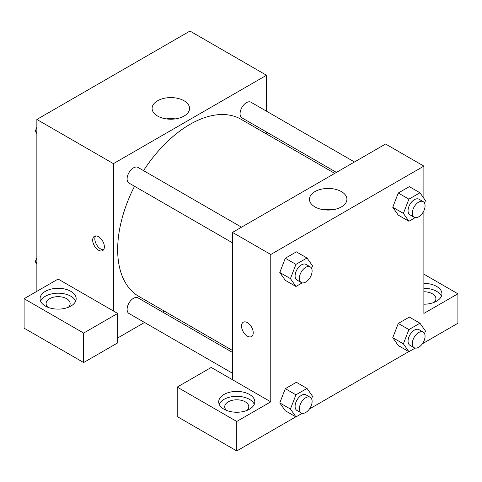 <?xml version="1.0" encoding="UTF-8"?>
<svg xmlns="http://www.w3.org/2000/svg" width="482" height="482" viewBox="0 0 482 482"><rect width="100%" height="100%" fill="white"/><g stroke="black" fill="none" stroke-linecap="round" stroke-linejoin="round"><path stroke-width="0.72" d="M36.861 291.339L36.861 119.458L189.962 31.059L266.516 75.258L266.516 111.197M266.516 132.032L266.516 133.984M184.07 100.762A18.726 10.815 180 0 1 189.553 108.408A18.726 10.815 180 0 1 170.827 119.217A18.726 10.815 180 0 1 152.101 108.408A18.726 10.815 180 0 1 163.657 98.418A18.726 10.815 180 0 1 184.07 100.762M113.415 310.98L58.123 279.06L24.1 298.701L83.639 333.08L117.662 313.433L113.415 310.98L113.415 163.651L36.861 119.458M113.415 163.651L266.516 75.258M175.364 118.897A18.726 10.815 0 0 0 166.29 118.897M98.527 250.206A8.272 4.772 60 0 1 93.122 242.922A8.272 4.772 60 0 1 94.394 236.294A8.272 4.772 60 0 1 102.66 241.066A8.272 4.772 60 0 1 102.66 250.616A8.272 4.772 60 0 1 98.527 250.206M95.605 235.921A8.272 4.772 -120 0 0 100.672 248.971A8.272 4.772 -120 0 0 103.594 249.754M45.362 291.339A18.045 10.417 180 0 1 65.028 289.079A18.045 10.417 180 0 1 76.168 298.701A18.045 10.417 180 0 1 58.123 309.119A18.045 10.417 180 0 1 40.078 298.701A18.045 10.417 180 0 1 45.362 291.339M75.656 301.16A18.045 10.417 0 0 0 63.003 293.586A18.045 10.417 0 0 0 45.362 296.249A18.045 10.417 0 0 0 40.59 301.16M47.923 307.299A12.032 6.947 180 0 1 46.097 303.612A12.032 6.947 180 0 1 53.52 297.195A12.032 6.947 180 0 1 66.63 298.701A12.032 6.947 180 0 1 70.155 303.612A12.032 6.947 180 0 1 68.324 307.299M24.1 298.701L24.1 328.17L83.639 362.542L117.662 342.901L117.662 313.433M83.639 333.08L83.639 362.542M164.272 311.083L162.585 312.059M144.54 322.476L117.662 337.99M232.493 352.42L137.997 297.864A9.019 5.212 120 0 0 131.044 300.28A9.019 5.212 120 0 0 127.103 309.36A9.019 5.212 120 0 0 128.977 313.487L232.493 373.255M354.475 161.982L250.953 102.214A9.019 5.212 120 0 0 244 104.63A9.019 5.212 120 0 0 240.066 113.71A9.019 5.212 120 0 0 241.934 117.843L336.43 172.399M241.518 227.197L137.997 167.429A9.019 5.212 120 0 0 131.044 169.845A9.019 5.212 120 0 0 127.103 178.924A9.019 5.212 120 0 0 128.977 183.058L232.493 242.826M134.532 186.263A102.25 59.033 120 0 0 117.662 249.592A102.25 59.033 120 0 0 138.84 296.4L232.493 350.468M334.743 173.375L241.09 119.301A102.25 59.033 120 0 0 143.552 170.634M232.493 379.732L211.23 367.453L177.207 387.1L236.746 421.473L270.77 401.831L232.493 379.732L232.493 232.402L385.6 144.01L423.877 166.109L423.877 198.349M177.207 387.1L177.207 416.562L236.746 450.941L295.828 416.834M309.444 408.971L408.784 351.613M422.401 343.756L457.9 323.259L457.9 293.791L423.877 313.433L423.877 210.761M423.877 291.761A12.032 6.947 180 0 1 432.384 293.791A12.032 6.947 180 0 1 435.903 298.701A12.032 6.947 180 0 1 434.077 302.389M441.41 296.249A18.045 10.417 0 0 0 423.877 288.284M423.877 283.374A18.045 10.417 180 0 1 441.922 293.791A18.045 10.417 180 0 1 423.877 304.208M226.546 410.423A12.032 6.947 180 0 1 224.72 406.742A12.032 6.947 180 0 1 236.746 399.795A12.032 6.947 180 0 1 248.778 406.742A12.032 6.947 180 0 1 246.947 410.423M254.285 404.284A18.045 10.417 0 0 0 241.627 396.71A18.045 10.417 0 0 0 223.985 399.373A18.045 10.417 0 0 0 219.214 404.284M223.985 394.463A18.045 10.417 180 0 1 243.651 392.203A18.045 10.417 180 0 1 254.791 401.831A18.045 10.417 180 0 1 236.746 412.249A18.045 10.417 180 0 1 218.701 401.831A18.045 10.417 180 0 1 223.985 394.463M236.746 421.473L236.746 450.941M423.877 274.15L457.9 293.791M408.911 329.592L398.277 323.452L409.326 317.072L398.277 323.452L392.752 337.689L398.277 345.552L392.752 337.689L403.386 343.829L408.911 329.592L419.961 323.211L425.486 331.068L424.522 333.556M415.159 217.647L408.911 221.256L398.277 215.117L392.74 207.272L398.277 193.017L409.326 186.636L398.277 193.017L408.911 199.156L419.961 192.776L425.486 200.639L424.522 203.121M302.202 282.862L295.954 286.471L285.32 280.331L279.783 272.487M295.954 286.471L290.429 278.614L295.954 264.371L285.32 258.232L296.37 251.857L285.32 258.232L279.795 272.475L285.32 280.331M302.202 413.297L295.954 416.906L290.429 409.043L295.954 394.806L285.32 388.667L296.37 382.286L285.32 388.667L279.795 402.904L285.32 410.766L279.783 402.922M270.77 401.831L270.77 254.502L423.877 166.109M341.425 191.613A18.726 10.815 180 0 1 346.913 199.259A18.726 10.815 180 0 1 328.188 210.068A18.726 10.815 180 0 1 309.456 199.259A18.726 10.815 180 0 1 321.018 189.269A18.726 10.815 180 0 1 341.425 191.613M270.77 254.502L232.493 232.402M332.725 209.748A18.726 10.815 0 0 0 323.645 209.748M243.247 322.229A8.272 4.772 -120 0 0 241.982 328.857A8.272 4.772 -120 0 0 247.38 336.147A8.272 4.772 60 0 1 241.976 328.863A8.272 4.772 60 0 1 243.247 322.235A8.272 4.772 60 0 1 251.514 327.007A8.272 4.772 60 0 1 251.514 336.557A8.272 4.772 60 0 1 247.38 336.147A8.272 4.772 -120 0 0 251.514 336.557M295.954 264.371L307.004 257.99L312.529 265.853L311.565 268.335M310.239 266.871L305.986 264.419A9.019 5.212 120 0 0 299.033 266.835A9.019 5.212 120 0 0 295.098 275.915A9.019 5.212 120 0 0 296.966 280.048L301.22 282.5A9.019 5.212 120 0 0 310.239 277.295A9.019 5.212 120 0 0 310.239 266.871A9.019 5.212 120 0 0 303.286 269.293A9.019 5.212 120 0 0 299.352 278.373A9.019 5.212 120 0 0 301.22 282.5M290.429 278.614L279.795 272.475M307.004 257.99L296.37 251.857M408.911 221.256L403.386 213.393L408.911 199.156M423.196 201.657L418.948 199.205A9.019 5.212 120 0 0 411.996 201.621A9.019 5.212 120 0 0 408.055 210.7A9.019 5.212 120 0 0 409.923 214.827L414.177 217.286A9.019 5.212 120 0 0 423.196 212.074A9.019 5.212 120 0 0 423.196 201.657A9.019 5.212 120 0 0 416.249 204.073A9.019 5.212 120 0 0 412.309 213.152A9.019 5.212 120 0 0 414.177 217.286M398.277 215.117L392.752 207.254L403.386 213.393M419.961 192.776L409.326 186.636M295.954 394.806L307.004 388.426L312.529 396.288L311.565 398.771M310.239 397.307L305.986 394.854A9.019 5.212 120 0 0 299.033 397.27A9.019 5.212 120 0 0 295.098 406.35A9.019 5.212 120 0 0 296.966 410.477L301.22 412.935A9.019 5.212 120 0 0 310.239 407.724A9.019 5.212 120 0 0 310.239 397.307A9.019 5.212 120 0 0 303.286 399.723A9.019 5.212 120 0 0 299.352 408.802A9.019 5.212 120 0 0 301.22 412.935M295.954 416.906L285.32 410.766M290.429 409.043L279.795 402.904M307.004 388.426L296.37 382.286M415.159 348.082L408.911 351.691L403.386 343.829M423.196 332.092L418.948 329.634A9.019 5.212 120 0 0 411.996 332.056A9.019 5.212 120 0 0 408.055 341.136A9.019 5.212 120 0 0 409.923 345.263L414.177 347.721A9.019 5.212 120 0 0 423.196 342.509A9.019 5.212 120 0 0 423.196 332.092A9.019 5.212 120 0 0 416.249 334.508A9.019 5.212 120 0 0 412.309 343.588A9.019 5.212 120 0 0 414.177 347.721M408.911 351.691L398.277 345.552M419.961 323.211L409.326 317.072M36.861 133.574L35.252 131.285L36.861 127.14M40.705 117.234L51.954 110.74M36.861 132.213L35.252 131.285M153.662 52.02L164.91 45.525M36.861 264.009L35.252 261.72L36.861 257.575M36.861 262.648L35.252 261.72"/></g></svg>
